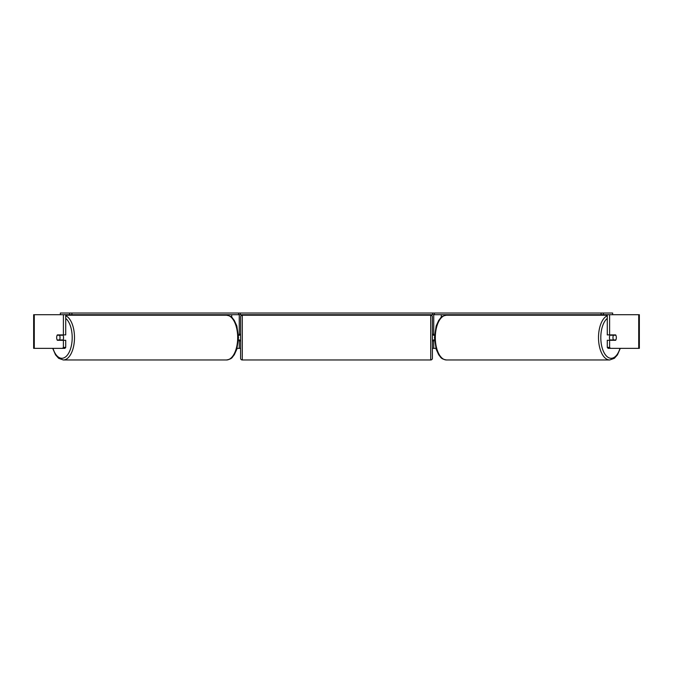 <?xml version="1.0" encoding="UTF-8"?>
<svg xmlns="http://www.w3.org/2000/svg" width="673" height="673" viewBox="0 0 673 673"><rect width="100%" height="100%" fill="white"/><g stroke="black" fill="none" stroke-linecap="round" stroke-linejoin="round"><path stroke-width="1.01" d="M238.444 340.286L239.251 339.949M237.089 348.362L239.251 348.362L239.251 340.286M239.251 335.238L239.251 314.712M239.251 334.902L238.444 334.902M205.299 315.216L205.299 314.712M434.556 340.286L433.749 339.949M435.911 348.362L433.749 348.362L433.749 340.286M433.749 335.238L433.749 314.712M433.749 334.902L434.556 334.902M467.701 315.216L467.701 314.712M610.142 340.286A3.365 1.683 -90 0 1 609.469 337.594A3.365 1.683 -90 0 1 610.142 334.902M612.968 337.594A3.365 1.683 -90 0 1 613.448 335.238L615.854 335.238A3.365 1.683 -90 0 1 616.333 337.594A3.365 1.683 -90 0 1 615.854 339.949L613.448 339.949A3.365 1.683 -90 0 1 612.968 337.594M611.017 334.902A3.365 1.683 -90 0 0 610.823 335.238L613.448 335.238M611.017 340.286A3.365 1.683 -90 0 1 610.823 339.949L613.448 339.949M63.397 334.902L63.397 314.712L65.727 314.712L65.727 334.902L57.34 334.902A3.365 1.683 -90 0 0 56.667 337.594A3.365 1.683 -90 0 0 57.34 340.286L63.397 340.286L63.397 347.394L65.727 347.394L65.727 340.286L63.397 340.286M239.251 348.362L240.598 348.362M432.403 348.362L433.749 348.362M610.445 348.362L639.35 348.362L639.35 314.712L607.273 314.712L607.273 334.902L615.66 334.902A3.365 1.683 -90 0 1 615.66 340.286L609.603 340.286L609.603 347.394L610.445 348.362L608.114 348.362L607.273 347.394L607.273 340.286L609.603 340.286M609.603 334.902L609.603 314.712L603.395 314.712L603.395 313.029L601.098 313.029L601.098 314.712L432.739 314.712L432.739 313.029L433.791 313.029M607.273 347.394L609.603 347.394M65.727 347.394L64.886 348.362L33.65 348.362L33.65 314.712L69.605 314.712L69.605 313.029L239.209 313.029M62.555 348.362L63.397 347.394M62.858 340.286A3.365 1.683 -90 0 0 63.531 337.594A3.365 1.683 -90 0 0 62.858 334.902M59.552 339.949A3.365 1.683 -90 0 0 60.032 337.594A3.365 1.683 -90 0 0 59.552 335.238L57.146 335.238A3.365 1.683 -90 0 0 56.667 337.594A3.365 1.683 -90 0 0 57.146 339.949L62.177 339.949A3.365 1.683 -90 0 1 61.983 340.286M59.552 335.238L62.177 335.238A3.365 1.683 -90 0 0 61.983 334.902M242.28 315.216A1.683 1.683 0 0 0 240.598 316.899L240.598 358.288A1.683 1.683 0 0 0 242.28 359.971L430.72 359.971A1.683 1.683 0 0 0 432.403 358.288L432.403 316.899A1.683 1.683 0 0 0 430.72 315.216L242.28 315.216L242.28 359.971M240.598 334.229L239.588 334.229L239.588 335.238L238.461 335.238M238.461 339.949L239.588 339.949L239.588 340.959L240.598 340.959M434.539 335.238L433.412 335.238L433.412 334.229L432.403 334.229M434.539 339.949L433.412 339.949L433.412 340.959L432.403 340.959M69.605 313.029L60.351 313.029L60.351 314.712M71.902 313.029L71.902 314.712L238.595 314.712L238.595 313.029L432.739 313.029M239.209 314.712L432.739 314.712M71.902 314.712L69.605 314.712M240.261 313.029L240.261 314.712M603.395 313.029L612.649 313.029L612.649 314.712M601.098 313.029L434.405 313.029L434.405 314.712L433.791 314.712M601.098 314.712L603.395 314.712M231.714 317.336L231.714 314.712M441.286 317.336L441.286 314.712M607.273 315.746A22.377 11.189 90 0 0 598.507 337.594A22.377 11.189 90 0 0 609.696 359.971L614.365 358.297L617.452 354.864L620.287 348.362M619.993 348.362A20.695 10.347 -90 0 1 608.358 357.514A20.695 10.347 -90 0 1 600.804 337.594A20.695 10.347 -90 0 1 607.273 318.413M435.313 337.594A22.377 11.189 -90 0 1 446.502 315.216C440.26 316.386 441.084 317.917 438.754 320.323L436.171 325.959L434.472 337.594L436.171 349.228L438.754 354.864C441.084 357.27 440.26 358.802 446.502 359.971A22.377 11.189 -90 0 1 435.313 337.594M638.719 348.362L638.719 314.712M34.281 348.362L34.281 314.712M65.727 315.746A22.377 11.189 90 0 1 74.493 337.594A22.377 11.189 90 0 1 63.304 359.971L58.635 358.297L55.548 354.864L52.713 348.362M53.007 348.362A20.695 10.347 -90 0 0 64.642 357.514A20.695 10.347 -90 0 0 72.196 337.594A20.695 10.347 -90 0 0 65.727 318.413M226.498 315.216C232.74 316.386 231.916 317.917 234.246 320.323L236.829 325.959L238.528 337.594L236.829 349.228L234.246 354.864C231.916 357.27 232.74 358.802 226.498 359.971A22.377 11.189 -90 0 0 237.687 337.594A22.377 11.189 -90 0 0 226.498 315.216L65.727 315.216M430.72 359.971L430.72 315.216M446.502 315.216L607.273 315.216M446.502 359.971L609.696 359.971M226.498 359.971L63.304 359.971"/></g></svg>
